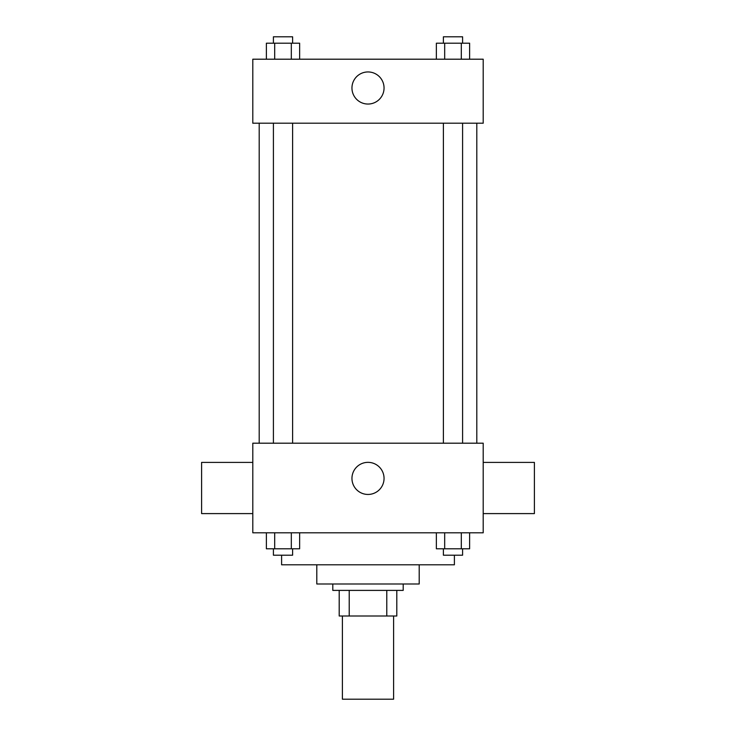 <?xml version="1.0" encoding="UTF-8"?>
<svg xmlns="http://www.w3.org/2000/svg" width="736" height="736" viewBox="0 0 736 736"><rect width="100%" height="100%" fill="white"/><g stroke="black" fill="none" stroke-linecap="round" stroke-linejoin="round"><path stroke-width="1.1" d="M342.396 616.004L342.396 699.2L393.604 699.2L393.604 616.004M386.777 590.401L386.777 616.004L339.204 616.004L339.204 590.401M386.777 616.004L396.796 616.004L396.796 590.401L396.796 616.004M403.199 583.998L403.199 590.401L332.801 590.401L332.801 583.998M349.223 590.401L349.223 616.004M419.198 564.797L419.198 583.998L316.802 583.998L316.802 564.797M454.397 555.202L454.397 564.797L281.603 564.797L281.603 555.202M483.202 532.8L252.798 532.8L252.798 443.201L483.202 443.201L483.202 532.8M384.054 478.4A16.054 16.054 0 0 1 359.978 492.301A16.054 16.054 0 0 1 359.978 464.499A16.054 16.054 0 0 1 384.054 478.4M483.202 513.599L534.4 513.599L534.4 462.401L483.202 462.401M252.798 462.401L201.6 462.401L201.6 513.599L252.798 513.599M476.799 123.197L476.799 443.201M443.394 443.201L443.394 123.197M292.606 123.197L292.606 443.201M483.202 123.197L252.798 123.197L252.798 59.202L483.202 59.202L483.202 123.197M384.054 87.998A16.054 16.054 0 0 1 359.978 101.899A16.054 16.054 0 0 1 359.978 74.097A16.054 16.054 0 0 1 384.054 87.998M469.623 59.202L469.623 43.203L436.365 43.203L436.365 59.202M461.306 43.203L461.306 59.202M444.682 43.203L444.682 59.202M443.394 43.203L443.394 36.8L462.594 36.8L462.594 43.203M299.635 59.202L299.635 43.203L266.377 43.203L266.377 59.202M291.318 43.203L291.318 59.202M274.694 43.203L274.694 59.202M273.406 43.203L273.406 36.8L292.606 36.8L292.606 43.203M469.623 532.8L469.623 548.798L436.365 548.798L436.365 532.8M461.306 532.8L461.306 548.798M444.682 532.8L444.682 548.798M462.594 548.798L462.594 555.202L443.394 555.202L443.394 548.798M299.635 532.8L299.635 548.798L266.377 548.798L266.377 532.8M291.318 532.8L291.318 548.798M274.694 532.8L274.694 548.798M292.606 548.798L292.606 555.202L273.406 555.202L273.406 548.798M259.201 123.197L259.201 443.201M462.594 443.201L462.594 123.197M273.406 123.197L273.406 443.201"/></g></svg>
